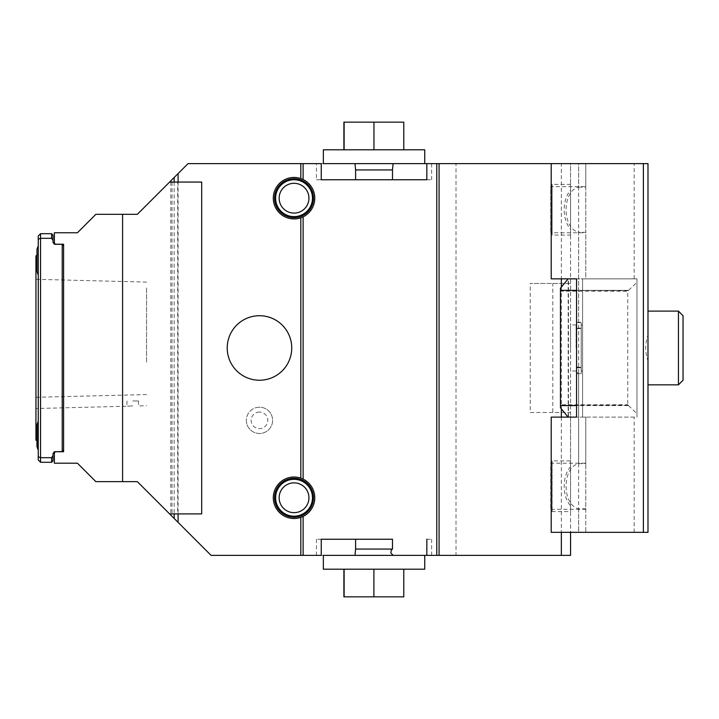<?xml version="1.0" encoding="UTF-8"?>
<svg xmlns="http://www.w3.org/2000/svg" width="719" height="719" viewBox="0 0 719 719"><rect width="100%" height="100%" fill="white"/><g stroke="black" fill="none" stroke-linecap="round" stroke-linejoin="round"><path stroke-width="0.54" stroke-dasharray="3.6 2.7" d="M132.736 400.977L138.497 400.977L132.736 400.977M132.736 405.902L126.975 406.226L132.736 405.902M146.559 362.205L146.559 287.312L146.559 362.205M146.559 394.578L35.95 397.283L35.95 284.931L35.95 397.014M275.602 198.192A18.433 18.433 0 0 0 303.256 214.163A18.433 18.433 0 0 0 303.256 182.231A18.433 18.433 0 0 0 275.602 198.192M314.778 198.192A20.743 20.743 0 0 0 283.672 180.235A20.743 20.743 0 0 0 283.672 216.158A20.743 20.743 0 0 0 314.778 198.192M373.898 122.149L403.79 122.149L403.79 149.804L343.898 149.804L344.122 122.149L373.898 122.149L373.898 149.804L403.79 149.804M343.898 149.804L344.122 122.149M344.122 149.804L373.898 149.804M323.352 149.804L424.74 149.804M323.352 163.626L424.74 163.626L316.441 163.626L316.441 179.759L321.249 179.759L316.441 179.759M352.849 163.626L354.997 163.626M355.608 169.936L392.484 169.936M374.042 179.759L392.484 179.759L374.042 179.759M344.122 596.851L344.122 569.196L403.79 569.196L403.79 596.851L343.898 596.851L343.898 569.196M403.79 569.196L344.122 569.196M373.952 569.196L373.952 596.851M424.74 569.196L323.352 569.196M321.249 555.374L323.352 555.374M352.849 555.374L354.997 555.374M392.484 549.064L355.608 549.064M374.042 539.241L392.484 539.241L374.042 539.241M578.642 322.642L581.195 322.642L581.195 373.673L576.584 372.649L576.584 373.673L576.584 322.283L576.584 323.307L578.642 322.642L578.642 232.291C561.916 228.615 561.916 190.823 578.642 187.138L578.642 163.626L585.769 163.626L570.562 163.626L570.562 532.33L551.212 532.33L578.642 532.33L578.642 163.626L551.212 163.626L647.99 163.626L647.99 335.144C644.934 343.7 644.934 352.256 647.99 360.812L647.99 335.144M581.195 322.642L581.195 373.314M581.195 328.295L576.584 328.862L576.584 367.795L576.584 367.094L581.195 367.661L581.195 328.161L581.195 367.661M576.584 328.862L576.584 323.307M576.584 372.649L576.584 367.094M35.95 440.163L35.95 255.811M36.966 446.616L36.966 440.396M38.251 274.964A36.867 36.867 0 0 1 36.966 271.485L36.966 249.358L36.966 271.485L36.966 249.358L38.251 245.88L38.251 274.964L38.251 245.88M37.1 446.616L37.1 424.498M38.251 442.464L38.251 253.51L38.251 442.464L37.1 440.468M36.966 424.498L38.251 421.01L38.251 450.094L38.251 421.01A36.867 36.867 0 0 0 36.966 424.498M38.251 435.552L38.251 449.77L38.251 435.552M40.561 462.281L51.615 462.281L52.999 460.906L52.999 455.72L51.615 457.679L40.561 457.679L40.561 462.281L38.251 459.98L38.251 456.718L40.561 457.679L40.561 233.693L38.251 235.994L38.251 456.718M275.602 497.764A18.433 18.433 0 0 0 303.256 513.726A18.433 18.433 0 0 0 303.256 481.793A18.433 18.433 0 0 0 275.602 497.764M51.615 238.304L52.999 240.254L52.999 235.077L51.615 233.693L51.615 238.304L40.561 238.304L38.251 239.256M51.615 233.693L40.561 233.693M51.615 457.679L51.615 462.281M52.999 240.254L52.999 242.447L53.467 242.447A1.842 1.842 0 0 0 55.309 244.289L62.22 244.757L62.22 451.226L55.309 451.685A1.842 1.842 0 0 0 53.467 453.527L52.999 453.527L52.999 455.72M54.86 451.739A1.842 1.842 0 0 0 54.383 451.927M259.469 412.05A8.295 8.295 0 0 0 252.288 424.498A8.295 8.295 0 0 0 266.659 424.498A8.295 8.295 0 0 0 259.469 412.05M628.208 290.683L560.461 290.368L628.208 290.368L627.741 291.195L627.741 404.761L628.208 405.273L560.461 405.273L560.461 404.761L627.741 404.761M560.461 290.683L560.461 291.195L627.741 291.195M560.461 291.195L560.461 404.761M628.208 405.273L560.461 405.588L628.208 405.588M628.487 405.588L636.962 413.641L636.962 282.315L628.487 290.368L560.461 290.368L560.461 288.193L560.461 407.763L560.461 288.193L568.172 278.846L568.172 417.11L560.461 407.763L560.461 405.273M683.05 315.713L683.05 380.243M314.778 497.764A20.743 20.743 0 0 0 283.672 479.798A20.743 20.743 0 0 0 283.672 515.721A20.743 20.743 0 0 0 314.778 497.764M169.603 182.06L177.683 182.06L177.683 513.896L169.603 513.896M177.683 513.896L201.697 513.896L201.697 182.06L177.683 182.06M456.008 555.374L211.08 555.374L137.338 481.631L95.861 481.631L77.427 463.198L54.383 463.198L54.383 451.739L56.226 451.739L54.383 452.808L56.226 451.739L63.605 451.739L63.605 244.217L56.226 244.217L54.383 243.148L56.226 244.217L54.383 244.217L54.383 232.758L77.427 232.758L95.861 214.325L137.338 214.325L188.036 163.626L456.008 163.626L456.008 555.374L570.562 555.374L570.562 532.33L585.769 532.33L585.769 417.11L582.579 417.11L582.579 278.846L636.962 278.846L636.962 282.315M63.605 246.132L63.605 449.842L63.605 246.132L62.22 244.757M62.22 451.226L63.605 449.842M259.469 407.215A13.131 13.131 0 0 0 246.338 420.345A13.131 13.131 0 0 0 259.469 433.476A13.131 13.131 0 0 0 272.609 420.345A13.131 13.131 0 0 0 259.469 407.215M678.439 311.111L678.439 384.845M560.461 405.588L576.557 405.588L576.557 278.846L568.172 278.846M560.461 290.368L576.557 290.368M636.962 413.641L636.962 417.11L568.082 417.11L576.557 417.11L576.557 405.588M568.082 417.11L636.962 417.11L636.962 278.846L568.082 278.846L576.557 278.846L576.557 417.11L576.557 278.846L551.212 278.846L551.212 163.626L561.341 163.626L561.341 278.846M568.172 417.11L576.557 417.11L576.557 278.846L551.212 278.846L551.212 163.626L551.212 278.846L570.562 278.846L570.562 283.457L530.236 283.457L570.562 283.457L570.562 412.499L552.812 412.499L552.812 283.457M568.495 417.11L568.495 278.846L585.769 278.846L585.769 163.626L585.769 187.138L585.769 186.67L550.745 186.67L550.745 232.758L550.745 186.67L552.129 184.37L552.129 235.068L552.129 184.37L570.562 184.37L570.562 190.175C562.087 199.621 562.087 219.807 570.562 229.262L570.562 235.068L552.129 235.068L550.745 232.758L585.769 232.758L585.769 232.291L578.642 232.291M426.843 179.759L431.652 179.759L426.843 179.759M392.484 179.759L355.608 179.759M321.249 539.241L316.441 539.241L321.249 539.241M355.608 539.241L392.484 539.241M426.843 539.241L431.652 539.241L426.843 539.241M291.734 347.978A32.265 32.265 0 0 0 267.252 316.666A32.265 32.265 0 0 0 227.635 342.765A32.265 32.265 0 0 0 256.854 380.135A32.265 32.265 0 0 0 291.734 347.978M178.096 182.06L178.096 513.896M246.338 420.345A13.131 13.131 0 0 0 266.039 431.724A13.131 13.131 0 0 0 266.039 408.967A13.131 13.131 0 0 0 246.338 420.345M647.99 360.812L647.99 532.33L551.212 532.33L551.212 417.11L551.212 532.33L551.212 417.11L576.557 417.11L551.212 417.11L576.557 417.11L576.557 329.113L578.642 328.295M426.843 555.374L431.652 555.374L426.843 555.374M552.812 412.499L530.236 412.499L530.236 283.457M581.195 370.905L582.579 370.905L582.579 278.846L582.579 325.051L581.195 324.934M561.341 286.935L561.341 409.021M561.341 417.11L561.341 532.33M321.249 163.626L316.441 163.626M426.843 163.626L431.652 163.626L426.843 163.626M634.167 532.33L634.167 417.11M634.167 278.846L634.167 163.626M570.562 190.175L570.562 163.626L561.341 163.626M530.236 412.499L570.562 412.499L570.562 466.694L570.562 460.888L552.129 460.888L552.129 511.586L552.129 460.888L550.745 463.198L550.745 509.286L550.745 463.198L585.769 463.198L585.769 509.286L585.769 508.818L578.642 508.818C561.916 505.133 561.916 467.341 578.642 463.665L585.769 463.665L585.769 417.11L582.579 417.11L582.579 278.846L585.769 278.846L585.769 232.291M570.562 347.978L570.562 324.934L570.562 347.978M576.126 347.978L576.126 324.934L576.126 347.978M456.008 163.626L551.212 163.626M578.642 328.529L581.195 328.529M570.562 229.262L570.562 278.846L576.557 278.846L576.557 329.113M570.562 235.068L570.562 184.37M578.642 187.138L585.769 187.138M578.642 508.818L578.642 532.33L585.769 532.33L585.769 508.818M570.562 466.694C562.087 476.149 562.087 496.335 570.562 505.781L570.562 511.586L552.129 511.586L550.745 509.286L585.769 509.286M570.562 511.586L570.562 460.888M570.562 505.781L570.562 532.33M581.195 367.427L576.557 366.843M585.769 186.67L585.769 232.758M582.579 370.905L582.579 324.934M581.195 325.051L582.579 325.051M585.769 463.665L585.769 463.198M578.642 463.665L578.642 373.314M172.039 182.06L172.039 513.896M174.169 182.06L174.169 513.896M126.975 400.977L126.975 406.226L35.95 408.518M138.497 400.977L138.497 405.938L146.559 405.741M146.559 282.091L35.95 279.305M395.243 163.626L393.095 163.626M395.243 555.374L393.095 555.374M353.919 555.544L394.174 555.544L353.919 555.544M576.584 373.673L581.195 373.673M576.584 322.283L581.195 322.283M576.584 367.795L581.195 367.795M576.584 328.161L581.195 328.161M36.966 255.578L38.251 253.51M170.798 182.06L170.798 513.896M431.652 555.374L431.652 539.241M316.441 555.374L316.441 539.241M431.652 163.626L431.652 179.759M576.126 324.934L570.562 324.934M576.126 371.022L570.562 371.022M581.195 328.394L576.126 328.394M581.195 367.562L576.126 367.562M582.579 371.022L581.195 371.022"/><path stroke-width="1.08" d="M279.143 198.192A14.901 14.901 0 0 0 301.486 211.098A14.901 14.901 0 0 0 301.486 185.295A14.901 14.901 0 0 0 279.143 198.192M275.602 198.192A18.433 18.433 0 0 0 303.256 214.163A18.433 18.433 0 0 0 303.256 182.231A18.433 18.433 0 0 0 275.602 198.192M403.79 149.804L403.79 122.149L343.898 122.149L343.898 149.804M344.122 122.149L344.122 149.804M373.952 149.804L373.952 122.149M424.74 163.626L424.74 149.804L323.352 149.804L323.352 163.626L426.843 163.626L426.843 179.759L392.484 179.759L392.484 169.936L355.608 169.936L354.997 163.626M343.898 569.196L343.898 596.851L403.79 596.851L403.79 569.196M373.898 569.196L373.898 596.851M344.122 569.196L344.122 596.851M323.352 569.196L424.74 569.196L424.74 555.374L323.352 555.374L323.352 569.196M393.095 555.374L390.794 552.839L391.379 550.035L392.484 549.064L355.608 549.064L354.997 555.374M279.143 497.764A14.901 14.901 0 0 0 301.486 510.67A14.901 14.901 0 0 0 301.486 484.858A14.901 14.901 0 0 0 279.143 497.764M36.966 255.578L35.95 255.811L35.95 440.163L37.1 440.468M36.966 440.396L36.966 446.616A36.867 36.867 0 0 0 38.251 450.094M38.251 245.88A36.867 36.867 0 0 0 36.966 249.358L38.251 245.88A36.867 36.867 0 0 0 36.966 249.358L36.966 271.485A36.867 36.867 0 0 0 38.251 274.964M37.1 424.498L38.251 421.343A36.867 36.867 0 0 0 37.1 424.498L37.1 446.616A36.867 36.867 0 0 0 38.251 449.77M275.602 497.764A18.433 18.433 0 0 0 303.256 513.726A18.433 18.433 0 0 0 303.256 481.793A18.433 18.433 0 0 0 275.602 497.764M40.561 462.281L38.251 459.98L38.251 235.994L40.561 233.693L40.561 462.281L51.615 462.281L51.615 457.679L52.999 455.72L52.999 460.906L51.615 462.281M51.615 233.693L52.999 235.077L52.999 240.254L51.615 238.304L51.615 233.693L40.561 233.693M38.251 456.718L40.561 457.679L51.615 457.679M38.251 239.256L40.561 238.304L51.615 238.304M52.999 240.254L52.999 242.447L53.467 242.447A1.842 1.842 0 0 0 54.383 244.047M54.779 244.217A1.842 1.842 0 0 0 55.309 244.289L61.762 244.289L63.605 246.132M63.605 449.842L61.762 451.685L55.309 451.685A1.842 1.842 0 0 0 54.86 451.739M54.383 451.927A1.842 1.842 0 0 0 53.467 453.527L52.999 453.527L52.999 455.72M62.22 451.226L62.22 244.757M678.439 311.111L678.439 384.845L683.05 380.243L683.05 315.713L678.439 311.111L647.99 311.111M568.082 417.11L560.461 407.763L560.461 288.193L568.082 278.846M267.252 316.666A32.265 32.265 0 0 1 282.702 370.366A32.265 32.265 0 0 1 228.471 356.894A32.265 32.265 0 0 1 267.252 316.666M169.603 513.896L137.338 481.631L122.59 481.631L122.59 214.325L137.338 214.325L169.603 182.06L201.697 182.06L201.697 513.896L169.603 513.896L170.798 515.092L170.798 513.896M122.59 214.325L95.861 214.325L77.427 232.758L54.383 232.758L54.383 244.217L63.605 244.217L63.605 451.739L54.383 451.739L54.383 463.198L77.427 463.198L95.861 481.631L122.59 481.631M576.557 405.588L560.461 405.588M576.557 290.368L560.461 290.368M355.608 169.936L355.608 179.759L321.249 179.759L426.843 179.759M392.484 549.064L392.484 539.241L321.249 539.241L355.608 539.241L355.608 549.064M303.112 216.841A20.743 20.743 0 0 0 303.112 179.543L300.812 178.591A20.743 20.743 0 0 0 273.301 198.192A20.743 20.743 0 0 0 300.812 217.794L303.112 216.841L303.112 479.115L300.812 478.162A20.743 20.743 0 0 0 273.301 497.764A20.743 20.743 0 0 0 300.812 517.365L303.112 516.413A20.743 20.743 0 0 0 303.112 479.115M300.812 217.794L300.812 478.162M174.169 513.896L174.169 518.462L211.08 555.374L300.812 555.374L300.812 517.365M169.603 182.06L178.096 173.567L178.096 182.06M178.096 513.896L178.096 522.389M170.798 180.864L170.798 182.06M174.169 518.462L170.798 515.092M643.379 532.33L643.379 163.626L647.99 163.626L647.99 532.33L551.212 532.33L551.212 417.11L576.557 417.11L576.557 278.846L551.212 278.846L551.212 163.626L439.075 163.626L439.075 555.374L424.74 555.374M303.112 516.413L303.112 555.374L300.812 555.374M321.249 539.241L321.249 555.374L303.112 555.374M426.843 555.374L426.843 539.241M561.341 532.33L561.341 555.374L439.075 555.374M561.341 278.846L561.341 286.935M561.341 409.021L561.341 417.11M439.075 163.626L436.766 163.626L436.766 555.374M303.112 179.543L303.112 163.626L321.249 163.626L321.249 179.759M436.766 163.626L426.843 163.626M303.112 163.626L300.812 163.626L300.812 178.591M300.812 163.626L188.036 163.626L178.096 173.567M643.379 163.626L551.212 163.626M570.562 532.33L570.562 555.374L561.341 555.374M275.512 198.192A18.523 18.523 0 0 0 303.301 214.235A18.523 18.523 0 0 0 303.301 182.15A18.523 18.523 0 0 0 275.512 198.192M274.595 198.192A19.449 19.449 0 0 0 294.035 217.641A19.449 19.449 0 0 0 313.484 198.192A19.449 19.449 0 0 0 294.035 178.752A19.449 19.449 0 0 0 274.595 198.192M275.512 497.764A18.523 18.523 0 0 0 303.301 513.806A18.523 18.523 0 0 0 303.301 481.721A18.523 18.523 0 0 0 275.512 497.764M274.595 497.764A19.449 19.449 0 0 0 294.035 517.204A19.449 19.449 0 0 0 313.484 497.764A19.449 19.449 0 0 0 294.035 478.315A19.449 19.449 0 0 0 274.595 497.764M174.169 177.494L174.169 182.06M392.484 169.936L393.095 163.626M678.439 384.845L647.99 384.845"/></g></svg>
